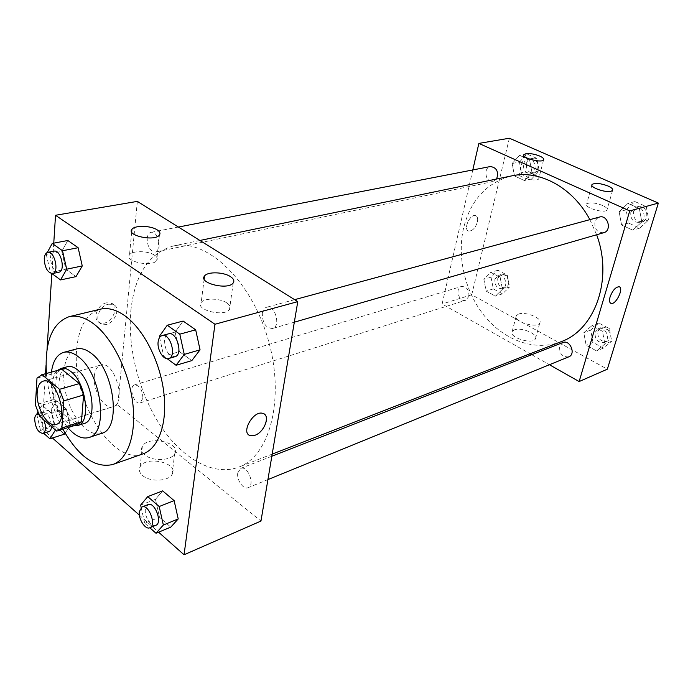 <?xml version="1.0" encoding="UTF-8"?>
<svg xmlns="http://www.w3.org/2000/svg" width="693" height="693" viewBox="0 0 693 693"><rect width="100%" height="100%" fill="white"/><g stroke="black" fill="none" stroke-linecap="round" stroke-linejoin="round"><path stroke-width="0.52" stroke-dasharray="3.46 2.6" d="M94.335 376.091C94.958 369.967 97.081 366.285 100.719 365.055C114.371 359.996 127.252 403.525 113.037 406.713C104.513 410.048 92.671 390.471 94.335 376.091M36.989 378.161L56.635 372.73L54.834 399.159L35.395 404.885M56.635 372.73L61.175 369.395M77.503 424.584L56.618 431.046M54.834 399.159L58.931 410.169L76.1 424.878M57.58 370.383C45.201 380.284 58.177 424.142 73.952 425.71M84.182 423.466C72.982 427.902 57.19 401.178 59.113 381.687C59.832 373.319 62.587 368.329 67.386 366.701M58.931 410.169L39.527 416.043M51.438 372.08C49.116 389.492 56.454 414.284 67.879 427.633M76.481 348.977C64.414 352.087 60.213 375.225 66.961 397.695C73.519 420.218 89.64 437.344 101.455 433.394M46.422 373.458C48.207 393.139 53.699 411.72 62.916 429.201M143.044 453.837C112.327 466.242 71.431 399.038 76.706 349.151C78.733 326.827 86.582 313.513 100.251 309.191M53.759 243.148L51.836 273.605M47.029 349.558L46.033 365.306M45.495 373.718L42.022 428.733L52.443 437.993M139.406 515.15L158.584 532.181M47.297 252.503L46.275 254.374L61.764 251.351L67.819 240.497L61.764 251.351L65.835 269.239L76.013 276.62L65.835 269.239L50.407 272.444L51.984 273.605M159.355 336.356L175.121 332.086L183.117 321.05L175.121 332.086L179.426 351.663L191.796 360.629L179.426 351.663L163.739 356.15L167.169 358.688M140.627 505.084L155.466 499.315L162.673 490.887L155.466 499.315L159.494 517.255L170.781 527.13L159.494 517.255L144.724 523.215L149.827 527.763M55.761 430.301L70.166 425.753L65.133 433.142L70.166 425.753L66.294 408.931L56.757 400.823L51.213 409.407L55.024 425.918L64.44 434.147L55.024 425.918L40.515 430.448L43.676 433.272M264.302 414.085L262.751 413.349C253.179 410.109 240.272 433.558 250.459 435.654M142.498 475.467C149.801 482.25 168.702 481.453 172.115 474.333C179.357 463.002 145.998 455.136 140.133 466.77C138.574 469.741 139.362 472.643 142.498 475.467M137.344 201.386L117.775 405.119L42.022 428.733M117.775 405.119L260.966 521.049M144.776 454.851C141.606 452.053 140.8 449.203 142.36 446.283C148.241 434.883 181.912 442.792 174.645 453.889C171.232 460.871 152.157 461.547 144.776 454.851M106.401 302.85C96.847 304.634 91.848 320.573 100.095 322.791C110.152 326.784 121.388 306.02 110.811 302.962L106.401 302.85M108.29 304.227L112.699 304.331C123.267 307.38 112.015 328.17 101.958 324.194C93.72 321.985 98.727 306.02 108.29 304.227M226.836 302.936C220.028 298.12 204.166 297.817 201.178 302.512C194.768 309.953 224.619 317.29 229.504 309.442C230.89 307.302 229.998 305.128 226.836 302.936M154.556 255.197C148.328 250.745 132.302 250.45 129.53 254.799C123.692 261.46 152.321 267.489 156.705 260.516C157.874 258.758 157.164 256.99 154.556 255.197M142.914 398.25L140.151 402.867C133.983 405.249 128.205 386.33 134.641 384.84C139.735 385.421 142.498 389.89 142.914 398.25M262.3 313.245C262.872 309.988 264.293 307.995 266.562 307.268C275.026 304.383 281.263 326.559 272.531 328.491C265.817 328.058 262.413 322.981 262.3 313.245M147.176 238.349C147.609 234.91 148.9 232.909 151.048 232.346C158.221 230.44 162.69 251.074 155.336 252.07C150.121 251.386 147.401 246.812 147.176 238.349M237.786 472.895L240.714 468.39C247.704 465.081 255.44 485.239 248.094 487.673C243.434 489.977 236.426 479.877 237.786 472.895M130.873 310.317C134.875 274.445 149.03 253.006 173.345 245.98C205.925 238.262 250.45 279.097 267.767 338.279C285.438 397.358 270.305 455.847 238.764 467.108C213.669 476.619 182.657 458.905 160.889 426.299C139.128 393.546 127.304 348.077 130.873 310.317M560.992 341.736C535.377 351.559 505.136 340.765 485.265 316.952C465.401 293.061 456.765 257.969 463.539 228.188C470.66 199.913 486.789 182.458 511.91 175.84M589.882 219.646L596.638 234.762M468.927 296.379C469.161 289.813 466.658 286.521 461.417 286.478C454.591 288.184 459.078 302.694 465.679 300.26L468.927 296.379M603.75 232.701C597.297 232.822 594.343 229.201 594.897 221.838L596.604 218.763L599.428 217.056M496.621 179.011L493.234 181.497C487.985 181.245 485.568 177.867 485.992 171.362C486.711 168.685 488.175 167.082 490.41 166.537M568.771 356.843C562.395 357.259 559.338 353.759 559.597 346.335L562.829 342.559M472.791 169.958L442.117 303.993L530.058 353.768M531.722 354.712L549.436 364.735M502.442 289.258L495.408 296.128L486.174 291.129L483.87 279.331L490.791 272.375L500.129 277.304L502.442 289.258L500.129 277.304L490.791 272.375L483.87 279.331L486.174 291.129L495.408 296.128L502.442 289.258L509.572 287.006L507.276 275.13L497.955 270.253L491.034 277.174L493.321 288.894L502.529 293.849L509.572 287.006M604.868 344.005L596.612 350.927L586.139 345.253L583.783 332.735L591.891 325.719L602.503 331.315L604.868 344.005L602.503 331.315L591.891 325.719L583.783 332.735L586.139 345.253L596.612 350.927L604.868 344.005L611.702 341.207L609.355 328.603L598.787 323.068L590.679 330.05L593.009 342.481L603.456 348.094L611.702 341.207M641.813 221.959L632.839 230.18L621.578 225.026L619.135 211.737L627.945 203.413L639.353 208.472L641.813 221.959L639.353 208.472L627.945 203.413L619.135 211.737L621.578 225.026L632.839 230.18L641.813 221.959L648.709 219.958L646.283 206.575L634.918 201.568L626.117 209.84L628.534 223.033L639.76 228.136L648.709 219.958M509.381 138.228L471.742 294.759L607.345 369.187M512.127 163.505L519.585 155.362L529.565 159.788L531.964 172.444L524.376 180.501L514.509 175.987L512.127 163.505L514.509 175.987L524.376 180.501L531.964 172.444L529.565 159.788L519.585 155.362L512.127 163.505L519.429 162.075L521.794 174.471L531.635 178.95L539.223 170.937L536.85 158.368L526.897 153.985L519.429 162.075M602.589 205.457C594.984 202.59 589.674 202.096 586.65 203.993C583.506 207.545 604.876 213.877 606.981 209.988C607.64 208.662 606.176 207.155 602.589 205.457M534.944 174.922C527.572 172.185 522.349 171.725 519.291 173.545C516.311 176.862 536.729 182.476 538.712 178.863C539.319 177.703 538.063 176.394 534.944 174.922M514.379 329.877L512.17 331.479C508.108 337.179 532.562 344.984 535.429 338.86C538.73 334.234 521.422 326.905 514.379 329.877M471.742 294.759L442.117 303.993M477.39 222.055C478.092 218.555 477.477 216.407 475.537 215.61C470.027 213.565 462.837 229.773 468.667 231.038C472.453 231.09 475.363 228.101 477.39 222.055C475.363 228.101 472.453 231.098 468.667 231.046C462.846 229.773 470.036 213.565 475.537 215.61C477.477 216.407 478.101 218.555 477.39 222.063M518.52 314.076C525.58 311.209 543.035 318.468 539.752 322.981C536.919 328.958 512.266 321.188 516.311 315.627L518.52 314.076M619.057 286.746L619.057 286.746C615.566 287.032 612.577 290.419 610.074 296.925C609.156 300.286 609.381 302.408 610.758 303.291M494.915 279.236L498.232 275.39C504.764 273.059 509.06 286.954 502.356 288.704C497.124 288.756 494.646 285.594 494.915 279.236M507.276 275.13L500.129 277.304M497.955 270.253L490.791 272.375M491.034 277.174L483.87 279.331M493.321 288.894L486.174 291.129M502.529 293.849L495.408 296.128M497.756 278.369L501.074 274.541C507.597 272.21 511.884 286.07 505.18 287.812C499.956 287.864 497.479 284.719 497.756 278.369M595.079 332.38L598.302 328.699C605.422 325.502 611.451 339.839 604.071 342.446C597.756 342.914 594.759 339.561 595.079 332.38M609.355 328.603L602.503 331.315M598.787 323.068L591.891 325.719M590.679 330.05L583.783 332.735M593.009 342.481L586.139 345.253M603.456 348.094L596.612 350.927M597.808 331.315L601.03 327.633C608.142 324.445 614.154 338.73 606.782 341.337C600.476 341.814 597.487 338.47 597.808 331.315M523.579 163.929C524.306 161.348 525.77 159.788 527.988 159.251C535.36 157.45 538.14 172.496 530.665 173.674C525.459 173.467 523.102 170.218 523.579 163.929M539.223 170.937L531.964 172.444M536.85 158.368L529.565 159.788M526.897 153.985L519.585 155.362M521.794 174.471L514.509 175.987M531.635 178.95L524.376 180.501M526.463 163.357C527.191 160.785 528.664 159.225 530.873 158.688C538.244 156.887 541.016 171.899 533.541 173.077C528.343 172.869 525.987 169.629 526.463 163.357M630.847 211.963L635.342 207.32C643.606 204.669 647.929 220.339 639.5 222.366C633.133 222.522 630.249 219.057 630.847 211.963M646.283 206.575L639.353 208.472M634.918 201.568L627.945 203.413M626.117 209.84L619.135 211.737M628.534 223.033L621.578 225.026M639.76 228.136L632.839 230.18M633.601 211.2L638.097 206.575C646.352 203.933 650.658 219.551 642.238 221.569C635.879 221.734 633.004 218.278 633.601 211.2M55.449 430.024L51.603 413.392L42.1 405.162L37.743 412.049M36.772 414.345L40.515 430.448M48.969 431.6C44.057 430.855 41.259 426.065 40.575 417.238C40.792 414.535 41.641 412.915 43.122 412.387C47.93 413.089 50.719 417.81 51.499 426.55M70.166 425.753L66.294 408.931L51.603 413.392M66.294 408.931L56.757 400.823L42.1 405.162M56.757 400.823L51.213 409.407L36.642 413.782M51.213 409.407L55.024 425.918M38.643 414.18C40.515 414.786 42.195 416.632 43.694 419.707M141.164 507.458L144.724 523.215M155.812 525.32C151.343 527.572 144.239 516.588 145.357 509.242L148.068 504.591M155.466 499.315L159.494 517.255M46.275 254.374L50.407 272.444M58.827 272.236C53.785 271.387 51.013 266.459 50.528 257.458C50.84 253.811 52.018 251.706 54.071 251.152M61.764 251.351L65.835 269.239M159.598 337.456L163.739 356.15M174.991 356.696C168.416 356.046 164.925 350.519 164.536 340.107C164.995 336.642 166.329 334.554 168.529 333.835M175.121 332.086L179.426 351.663M55.994 424.506L113.037 406.713M43.174 381.167L100.719 365.055M172.115 474.333L174.645 453.889M140.133 466.77L142.36 446.283M100.095 322.791L101.958 324.194M110.811 302.962L112.699 304.331M204.158 279.08L201.178 302.512M233.203 282.943L229.504 309.442M131.687 232.042L129.53 254.799M159.416 235.048L156.705 260.516M199.905 240.471L173.345 245.98M272.202 454.097L238.764 467.108M140.151 402.867L465.679 300.26M134.641 384.84L461.417 286.478M294.638 299.662L266.562 307.268M294.326 322.184L272.531 328.491M178.404 227.044L151.048 232.346M493.234 181.497L155.336 252.07M271.838 456.237L240.714 468.39M267.922 479.582L248.094 487.673M591.891 185.161L586.65 203.993M612.595 190.428L606.981 209.988M523.813 155.293L519.291 173.545M543.572 159.892L538.712 178.863M535.429 338.86L539.752 322.981M512.17 331.479L516.311 315.627M501.074 274.541L498.232 275.39M505.18 287.812L502.356 288.704M601.03 327.633L598.302 328.699M606.782 341.337L604.071 342.446M530.873 158.688L527.988 159.251M533.541 173.077L530.665 173.674M638.097 206.575L635.342 207.32M642.238 221.569L639.5 222.366M43.122 412.387L38.47 413.79"/><path stroke-width="1.04" d="M37.188 392.463C37.673 386.14 39.666 382.371 43.174 381.167C56.358 376.186 69.768 421.509 55.994 424.506C47.756 427.772 35.871 407.293 37.188 392.463M39.527 416.043L56.618 431.046L58.004 430.76L61.885 427.945L63.834 400.849L59.529 389.31L42.082 374.688L36.989 378.161L35.395 404.885L39.527 416.043M59.529 389.31L79.331 383.593L61.807 369.256L42.082 374.688M41.459 374.826L61.807 369.256M79.331 383.593L83.602 394.975L63.834 400.849M58.004 430.76L77.503 424.584L81.436 421.777L83.602 394.975M73.952 425.71L77.798 425.493C91.233 422.825 86.253 382.813 70.859 371.526C67.308 368.693 63.999 367.68 60.932 368.477L57.58 370.383M60.932 368.477L67.386 366.701C70.469 365.904 73.787 366.909 77.339 369.716C92.758 380.933 97.661 420.781 84.182 423.466L77.798 425.493M81.436 421.777L61.885 427.945M67.879 427.633C75.139 436.062 82.138 439.353 88.886 437.517C109.044 433.454 101.559 373.328 78.335 356.765C73.103 352.685 68.217 351.221 63.695 352.356C57.025 354.487 52.945 361.053 51.438 372.08M88.886 437.517L101.455 433.394C121.743 429.262 114.475 369.638 91.19 353.291C85.941 349.263 81.038 347.825 76.481 348.977L63.695 352.356M62.916 429.201C78.526 456.67 95.132 468.442 112.734 464.527C128.023 459.294 136.772 433.688 132.632 402.035C128.552 370.409 111.945 337.526 93.624 323.822C84.815 317.316 76.602 314.951 69.005 316.718C52.105 323.007 44.577 341.918 46.422 373.458M69.005 316.718L100.251 309.191C107.978 307.397 116.268 309.641 125.121 315.947C143.538 329.236 159.996 361.313 163.808 392.281C167.68 423.284 158.584 448.51 143.044 453.837L112.734 464.527M158.584 532.181L184.052 554.772L214.96 324.255L55.527 215.272L53.759 243.148M51.836 273.605L47.029 349.558M46.033 365.306L45.495 373.718M52.443 437.993L139.406 515.15M51.984 273.605L60.551 279.937L76.013 276.62L82.259 265.947L78.136 247.713L67.819 240.497L52.226 243.434L47.297 252.503M167.169 358.688L176.091 365.28L191.796 360.629L200.052 349.835L195.677 329.825L183.117 321.05L167.256 325.242L159.355 336.356L159.598 337.456M149.827 527.763L155.994 533.246L170.781 527.13L178.214 518.936L174.125 500.632L162.673 490.887L147.748 496.63L140.627 505.084L141.164 507.458M64.44 434.147L65.133 433.142L64.44 434.147L49.896 438.808L55.449 430.024M250.459 435.654L254.972 435.265L250.459 435.654C240.272 433.558 253.188 410.109 262.751 413.349C270.72 414.934 264.527 432.224 254.981 435.265C263.479 432.536 270.053 417.654 264.302 414.085M214.96 324.255L297.773 301.628L260.966 521.049L184.052 554.772M297.773 301.628L137.344 201.386L55.527 215.272M230.457 276.628C233.671 278.777 234.589 280.882 233.203 282.943C228.318 290.488 198.12 283.134 204.548 275.996C207.536 271.483 223.562 271.916 230.457 276.628M157.224 229.894C159.858 231.653 160.594 233.368 159.416 235.048C155.024 241.736 126.083 235.663 131.947 229.288C134.737 225.121 150.909 225.546 157.224 229.894M199.905 240.471L511.91 175.84C539.327 169.62 572.626 187.257 589.882 219.646M596.638 234.762C613.331 279.218 594.854 329.989 560.992 341.736L272.202 454.097M294.638 299.662L599.428 217.056C607.787 214.362 612.291 230.665 603.75 232.701L294.326 322.184M178.404 227.044L490.41 166.537C496.777 167.576 498.856 171.734 496.621 179.011M271.838 456.237L562.829 342.559C570.01 339.319 576.221 354.227 568.771 356.843L267.922 479.582M478.863 143.408L629.729 210.906L658.35 203.084L509.381 138.228L478.863 143.408L472.791 169.958M530.058 353.768L531.722 354.712M549.436 364.735L579.14 381.548L629.729 210.906M611.044 191.268C605.379 192.966 589.414 187.214 592.082 184.477C595.088 182.692 600.441 183.212 608.125 186.036C611.746 187.699 613.236 189.163 612.595 190.428L611.044 191.268M525.848 153.733C529.954 153.248 534.58 154.037 539.743 156.072C542.888 157.51 544.17 158.784 543.572 159.892C541.623 163.349 521.023 157.761 523.986 154.6L525.848 153.733M579.14 381.548L607.345 369.187L658.35 203.084M610.083 296.925C612.577 290.419 615.575 287.032 619.057 286.755C624.289 287.638 615.973 305.067 611.122 303.421C609.442 302.78 609.086 300.615 610.083 296.925M610.758 303.291L611.122 303.421C615.964 305.067 624.28 287.647 619.057 286.755M37.743 412.049L36.772 414.345M43.676 433.272L49.896 438.808M51.499 426.55C51.317 429.357 50.476 431.037 48.969 431.6L43.061 433.463C38.158 432.701 35.36 427.893 34.659 419.04C34.867 416.328 35.707 414.7 37.188 414.171L38.643 414.18M43.694 419.707C46.353 426.732 46.145 431.323 43.061 433.463M155.994 533.246L163.34 525.034L159.191 506.531L147.748 496.63M142.022 506.947L148.068 504.591C154.764 501.342 162.89 523.033 155.812 525.32L149.792 527.771C145.339 530.024 138.228 518.979 139.328 511.607L142.022 506.947C148.7 503.707 156.843 525.502 149.792 527.771M170.781 527.13L178.214 518.936L163.34 525.034M178.214 518.936L174.125 500.632L159.191 506.531M174.125 500.632L162.673 490.887M60.551 279.937L66.71 269.187L62.509 250.753L52.226 243.434M47.756 252.373L54.071 251.152C60.923 249.263 65.887 271.335 58.827 272.236L52.538 273.544C47.505 272.687 44.742 267.741 44.239 258.706C44.543 255.041 45.712 252.928 47.756 252.373C54.582 250.494 59.572 272.661 52.538 273.544M76.013 276.62L82.259 265.947L66.71 269.187M82.259 265.947L78.136 247.713L62.509 250.753M78.136 247.713L67.819 240.497M176.091 365.28L184.26 354.409L179.808 334.173L167.256 325.242M162.093 335.577L168.529 333.835C176.732 330.977 183.489 354.885 174.991 356.696L168.59 358.55C163.574 360.386 156.99 349.826 158.125 341.874C158.576 338.392 159.901 336.296 162.093 335.577C170.27 332.727 177.07 356.748 168.59 358.55M191.796 360.629L200.052 349.835L184.26 354.409M200.052 349.835L195.677 329.825L179.808 334.173M195.677 329.825L183.117 321.05M204.548 275.996L204.158 279.08M131.947 229.288L131.687 232.042M592.082 184.477L591.891 185.161M523.986 154.6L523.813 155.293M38.47 413.79L37.188 414.171"/></g></svg>
